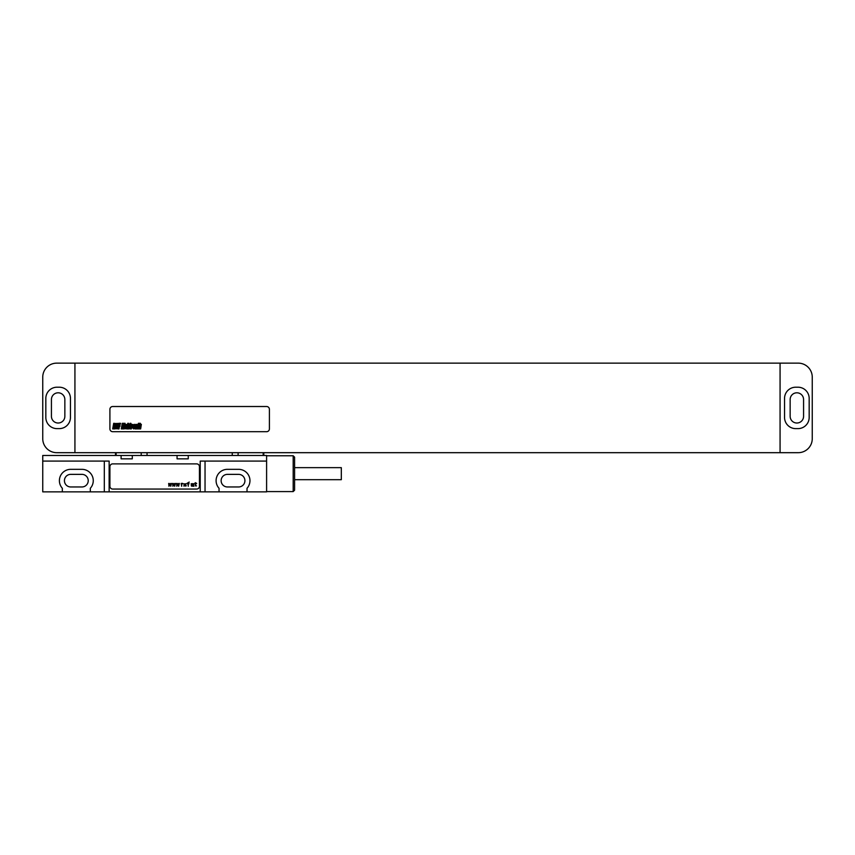 <?xml version="1.0" encoding="UTF-8"?>
<svg xmlns="http://www.w3.org/2000/svg" width="855" height="855" viewBox="0 0 855 855"><rect width="100%" height="100%" fill="white"/><g stroke="black" fill="none" stroke-linecap="round" stroke-linejoin="round"><path stroke-width="1.28" d="M74.93 452.68L56.74 452.68A13.99 13.99 0 0 1 42.75 438.69L42.75 377.13A13.99 13.99 0 0 1 56.74 363.14L798.26 363.14A13.99 13.99 0 0 1 812.25 377.13L812.25 438.69A13.99 13.99 0 0 1 798.26 452.68L74.93 452.68L74.93 363.14M57.018 387.208A11.19 11.19 0 0 0 45.828 398.398L45.828 417.422A11.19 11.19 0 0 0 57.018 428.622L59.262 428.622A11.19 11.19 0 0 0 70.452 417.422L70.452 398.398A11.19 11.19 0 0 0 59.262 387.208L57.018 387.208M51.428 399.52L51.428 416.31A6.712 6.712 0 0 0 58.14 423.022A6.712 6.712 0 0 0 64.852 416.31L64.852 399.52A6.712 6.712 0 0 0 58.14 392.798A6.712 6.712 0 0 0 51.428 399.52M790.148 399.52L790.148 416.31A6.712 6.712 0 0 0 796.86 423.022A6.712 6.712 0 0 0 803.572 416.31L803.572 399.52A6.712 6.712 0 0 0 796.86 392.798A6.712 6.712 0 0 0 790.148 399.52M784.548 417.422A11.19 11.19 0 0 0 795.738 428.622L797.982 428.622A11.19 11.19 0 0 0 809.172 417.422L809.172 398.398A11.19 11.19 0 0 0 797.982 387.208L795.738 387.208A11.19 11.19 0 0 0 784.548 398.398L784.548 417.422M780.07 452.68L780.07 363.14M112.7 406.51A2.8 2.8 0 0 0 109.91 409.31L109.91 428.9A2.8 2.8 0 0 0 112.7 431.7L266.6 431.7A2.8 2.8 0 0 0 269.4 428.9L269.4 409.31A2.8 2.8 0 0 0 266.6 406.51L112.7 406.51M42.75 491.86L266.6 491.86L266.6 455.48L42.75 455.48L42.75 491.86M121.1 455.48L121.1 458.836L132.29 458.836L132.29 455.48M177.06 455.48L177.06 458.836L188.26 458.836L188.26 455.48M200.22 491.86L200.22 461.08L266.6 461.08M42.75 461.08L109.141 461.08L109.141 491.86M205.04 461.08L205.04 491.86M90.32 491.86L90.32 488.28A11.329 11.329 0 0 0 81.92 469.331L70.73 469.331A11.329 11.329 0 0 0 62.34 488.28L62.34 491.86M104.31 461.08L104.31 491.86M247.02 491.86L247.02 488.28A11.329 11.329 0 0 0 238.62 469.331L227.43 469.331A11.329 11.329 0 0 0 219.04 488.28L219.04 491.86M70.73 474.365A6.295 6.295 0 0 0 64.435 480.67A6.295 6.295 0 0 0 70.73 486.965L81.92 486.965A6.295 6.295 0 0 0 88.225 480.67A6.295 6.295 0 0 0 81.92 474.365L70.73 474.365M227.43 474.365A6.295 6.295 0 0 0 221.135 480.67A6.295 6.295 0 0 0 227.43 486.965L238.62 486.965A6.295 6.295 0 0 0 244.915 480.67A6.295 6.295 0 0 0 238.62 474.365L227.43 474.365M293.19 455.758L293.19 491.582L294.59 490.182L294.59 457.158L293.19 455.758L266.6 455.758M294.59 467.653L341.316 467.653L341.316 479.687L294.59 479.687M199.45 466.67A2.8 2.8 0 0 0 196.65 463.88L112.7 463.88A2.8 2.8 0 0 0 109.91 466.67L109.91 486.26A2.8 2.8 0 0 0 112.7 489.06L196.65 489.06A2.8 2.8 0 0 0 199.45 486.26L199.45 466.67M114.517 424.037L114.217 425.747L114.517 424.037M113.694 423.3L112.7 428.9L113.662 428.9L114.153 426.57L113.961 428.9L114.912 428.9L115.66 423.514L113.694 423.3M118.353 424.39L118.311 423.46L116.504 423.46L116.002 425.726L116.985 426.773L116.59 428.195L116.718 426.592L115.746 426.592L115.564 428.75L117.392 428.761L117.937 426.132L116.975 425.341L117.124 424.251L117.253 425.234L118.204 425.234L118.353 424.39M119.016 423.3L118.022 428.9L118.984 428.9L119.454 426.196L120.031 426.196L119.839 424.037L120.416 424.037L120.544 423.3L119.016 423.3M122.276 423.3L121.282 428.9L122.81 428.9L122.714 426.196L123.676 424.037L123.804 423.3L122.276 423.3M124.242 423.3L123.259 428.9L124.071 428.9L125.065 423.3L124.242 423.3M125.792 426.121L126.134 424.946L125.792 426.121M125.685 426.752L126.775 426.752L126.989 424.486L125.45 424.475L125.14 425.192L124.691 428.75L126.23 428.75L126.69 427.211L125.45 428.248L125.685 426.752M127.78 423.3L126.797 428.9L127.566 428.9L127.951 426.741L127.961 428.9L128.806 428.9L129.511 424.337L128.742 424.337L128.122 426.004L128.549 423.3L127.78 423.3M130.11 423.3L129.287 427.981L129.928 428.911L131.072 424.337L130.933 423.3L130.11 423.3M133.049 425.373L133.059 424.529L131.371 424.347L130.559 428.9L131.381 428.9L132.097 425.042L132.119 426.185L133.049 425.373M134.171 425.181L133.754 428.291L134.171 425.181M133.348 425.192L132.835 428.056L133.626 428.921L134.748 428.056L135.261 425.192L134.449 424.304L133.348 425.192M137.527 425.373L137.537 424.529L135.806 424.347L135.005 428.9L135.817 428.9L136.64 424.988L136.084 428.9L136.907 428.9L137.527 425.373M138.168 424.337L137.356 428.9L138.179 428.9L138.98 424.337L138.168 424.337M138.35 423.3L138.232 423.962L139.044 423.962L139.162 423.3L138.35 423.3M139.621 423.3L138.638 428.9L139.408 428.9L139.782 426.741L139.803 428.9L140.648 428.9L141.353 424.337L140.573 424.337L139.964 426.004L140.391 423.3L139.621 423.3M168.681 483.406L168.948 486.26L169.824 484.293L170.786 486.26L171.481 483.406L170.519 485.373L170.081 483.406L169.215 485.373L168.681 483.406M172.625 483.406L172.881 486.26L173.757 484.293L174.719 486.26L175.414 483.406L174.452 485.373L174.025 483.406L173.148 485.373L172.625 483.406M176.558 483.406L176.814 486.26L177.69 484.293L178.652 486.26L179.358 483.406L178.396 485.373L177.958 483.406L177.081 485.373L176.558 483.406M181.623 486.26L181.623 484.475L182.767 483.406L181.185 483.406L181.623 486.26M183.9 484.122L186.091 483.759L183.462 483.941L185.824 485.544L183.643 485.907L186.091 485.993L186.091 485.191L183.9 484.122M188.271 486.26L188.271 483.759L189.062 483.759L188.271 482.957L189.233 482.06L186.956 483.406L187.833 483.759L188.271 486.26M193.871 486.26L193.433 483.674L191.157 483.759L193.262 484.122L191.242 484.828L191.424 486.078L193.871 486.26M193.262 484.742L192.909 485.726L191.595 485.726L191.766 484.924L193.262 484.742M196.49 485.907L195.795 485.64L195.71 483.759L196.671 483.406L195.271 482.69L194.566 483.759L195.271 483.759L195.442 485.907L196.49 485.907M263.18 455.48L263.18 452.68M238.107 455.48L238.107 452.68M232.261 455.48L232.261 452.68M147.049 455.48L147.049 452.68M141.203 455.48L141.203 452.68M116.13 455.48L116.13 452.68M263.81 455.48L263.81 452.68M115.5 455.48L115.5 452.68M266.6 491.582L293.19 491.582"/></g></svg>
